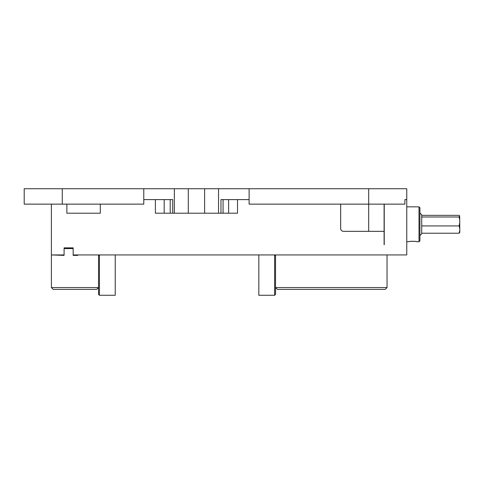 <?xml version="1.0" encoding="UTF-8"?>
<svg xmlns="http://www.w3.org/2000/svg" width="484" height="484" viewBox="0 0 484 484"><rect width="100%" height="100%" fill="white"/><g stroke="black" fill="none" stroke-linecap="round" stroke-linejoin="round"><path stroke-width="0.73" d="M419.912 235.617L421.727 233.808L421.727 214.769L419.912 212.954M459.014 216.989C460.006 219.972 460.006 222.949 459.014 225.931C460.006 228.363 460.006 230.795 459.014 233.227L459.8 232.447L459.679 215.918L459.014 216.989L421.727 216.989M459.014 233.227L421.727 233.227M421.727 215.35L459.014 215.35L459.679 215.918M459.014 225.931L421.727 225.931M419.005 241.74L419.912 240.832L419.912 207.745L419.005 206.837L419.005 241.74L416.682 241.74C417.063 241.117 408.218 241.177 408.635 241.74C408.308 241.238 416.972 241.177 416.682 241.74M275.535 254.929L275.535 287.569L277.35 289.378L385.228 289.378L387.043 287.569L387.043 254.929L275.535 254.929M387.043 287.569L275.535 287.569L275.535 294.363L274.628 295.27L274.628 254.929L275.535 255.836M98.536 255.836L99.444 254.929L115.234 254.929L115.234 295.27L99.444 295.27L98.536 294.363L98.536 287.569L51.395 287.569L51.395 254.929L64.088 255.383L64.088 248.582L73.157 248.582L73.157 255.383L77.688 255.383L77.688 254.929L98.536 254.929L98.536 287.569L96.727 289.378L53.21 289.378L51.395 287.569M274.628 295.27L258.837 295.27L258.837 254.929L274.628 254.929M99.444 295.27L99.444 254.929M64.088 248.582L64.088 254.929L51.395 254.929L51.395 204.139M66.865 204.139L66.865 213.208L100.297 213.208L100.297 204.139M155.382 199.608L155.382 213.208L220.97 213.208L220.97 199.608L249.109 199.608L249.109 204.139L368.693 204.139L368.693 231.334M368.693 188.73L368.693 204.139L404.896 204.139L404.896 199.608L406.766 199.608L406.766 188.73L143.778 188.73L143.778 199.608L172.709 199.608L172.709 213.208M406.766 199.608L406.766 254.929L73.157 254.929L73.157 247.856L64.088 247.856L73.157 247.856L73.157 248.582M384.242 204.139L384.242 244.71L384.09 231.334L343.537 231.334A2.88 2.723 180 0 1 340.669 228.617L340.657 228.617A2.88 2.723 180 0 0 343.537 231.334M340.657 228.617L340.657 204.139M220.97 213.208L237.511 213.208L237.511 199.608M170.205 199.608L170.205 213.208M340.669 204.139L340.669 228.617M384.102 204.139L384.102 244.71M143.778 188.73L24.2 188.73L24.2 204.139L143.778 204.139L143.778 199.608M204.605 188.73L204.605 213.208M218.538 188.73L218.538 213.208M249.109 188.73L249.109 199.608M24.2 188.73L24.2 204.139M174.355 188.73L174.355 213.208M188.288 188.73L188.288 213.208M223.076 199.608L223.076 213.208M228.617 199.608L228.617 213.208M164.179 199.608L164.179 213.208M62.273 188.73L62.273 204.139M419.005 206.837L406.766 206.837M408.635 241.74L406.766 241.74M77.234 254.929L77.234 255.383"/></g></svg>
